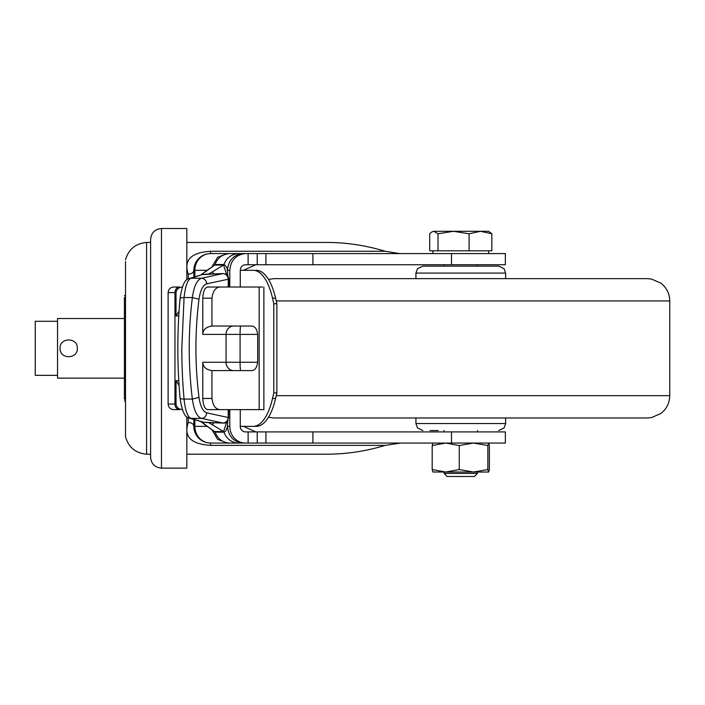 <?xml version="1.0" encoding="UTF-8"?>
<svg xmlns="http://www.w3.org/2000/svg" width="705" height="705" viewBox="0 0 705 705"><rect width="100%" height="100%" fill="white"/><g stroke="black" fill="none" stroke-linecap="round" stroke-linejoin="round"><path stroke-width="1.06" d="M124.415 318.51L57.537 318.51L57.537 378.136L124.415 378.136M60.048 348.323C59.511 337.175 77.858 337.175 77.321 348.314C77.867 359.453 59.52 359.471 60.048 348.323M57.537 321.295L35.25 321.295L35.25 375.351L57.537 375.351M438.21 430.517L430.129 430.517M309.803 417.977L415.924 417.977L415.924 423.546L417.483 427.944L422.885 430.517M415.924 423.546L505.635 423.546L505.635 417.977L647.463 417.977L415.924 417.977M268.482 279.383L274.06 278.66L647.463 278.66L651.464 279.03L660.841 283.128C666.613 287.675 669.574 293.615 669.75 300.956L669.75 395.69L276.228 395.69M505.635 273.091L415.924 273.091L417.483 268.693L422.885 266.129L498.673 266.129L504.075 268.693L505.635 273.091L505.635 278.66M193.857 277.136L193.857 270.306C193.505 272.659 191.645 273.954 188.279 274.21C183.529 260.154 190.958 252.513 210.575 251.262L385.159 251.262C365.683 245.331 345.908 242.388 325.842 242.441L186.825 242.441M186.825 454.196L325.842 454.196C345.917 454.249 365.692 451.315 385.159 445.375L210.575 445.375C190.896 444.159 183.467 436.51 188.279 422.436L188.279 417.686M255.333 431.68L243.401 426.34M243.401 270.306L255.333 264.957M161.471 468.129L161.471 228.508C154.88 229.143 151.258 232.765 150.606 239.374L150.606 457.263C151.258 463.872 154.88 467.494 161.471 468.129L186.825 468.129L186.825 416.752M385.159 251.271L399.841 253.58M245.331 264.736L400.387 264.736M239.145 253.588L210.575 253.588L210.575 251.262M229.645 443.057L248.116 443.057L248.116 431.909L245.499 431.909A5.569 5.235 -90 0 1 240.264 426.34L256.294 426.34A55.721 22.278 -90 0 0 275.584 398.475L276.871 392.896L273.804 392.896L273.804 303.74L276.871 303.74L275.584 298.171L272.518 298.171A55.721 22.278 -90 0 0 253.227 270.306L240.264 270.306C240.581 266.939 242.326 265.08 245.499 264.736L248.116 264.736L248.116 253.588L243.058 253.588M241.841 253.588L241.136 253.588M240.652 253.588L239.762 253.588M212.143 266.569L217.669 257.228L227.459 253.588L210.575 253.588A16.717 16.717 0 0 0 193.857 270.306A16.717 16.717 0 0 1 210.575 253.588L209.799 253.606M207.781 253.826L206.724 254.038M205.543 254.364L204.335 254.796M203.595 255.113L202.811 255.501M202.317 255.774L201.022 256.585M199.788 257.536L198.625 258.612M195.884 262.33L195.452 263.176M194.474 265.811L194.227 266.781M193.99 268.173L193.884 269.345M200.907 421.661L214.628 431.583L204.053 424.154M227.979 419.369L227.424 426.34C226.596 429.988 225.441 431.918 223.978 432.139L215.06 432.139L213.421 431.002M227.459 253.588L243.137 253.588C233.663 254.655 228.429 260.224 227.424 270.306L227.979 277.276M213.421 265.635L215.06 264.498C217.563 257.845 222.48 254.205 229.795 253.588M451.508 443.057L451.508 431.909L505.362 431.909L505.362 443.057L238.713 443.057A16.717 15.713 -90 0 1 223.978 432.139A1.11 1.049 90 0 0 223.555 431.583L226.851 421.634M245.499 443.057A16.717 15.713 -90 0 1 229.786 426.34L227.424 426.34C228.429 436.413 233.663 441.991 243.137 443.057L227.442 443.057L217.66 439.409L212.143 430.076M248.116 431.909L451.508 431.909M245.331 431.909L400.775 431.909M400.775 443.048L385.159 445.375M210.575 445.375L210.575 443.057L228.297 443.057M213.941 422.771L212.231 424.683L223.555 431.583L214.628 431.583A1.11 1.049 90 0 1 215.06 432.139C217.836 439.039 222.745 442.678 229.795 443.057L210.575 443.057A16.717 16.717 0 0 1 193.857 426.34L193.857 419.501L193.857 426.34C193.505 423.987 191.645 422.683 188.279 422.436M168.116 404.044C168.433 407.411 170.284 409.27 173.686 409.623L179.555 409.623A5.569 4.591 -90 0 1 174.963 404.044L168.116 404.044L168.116 292.593L174.963 292.593A5.569 4.591 -90 0 1 179.555 287.023L173.756 287.023M228.676 409.623L228.517 417.51M205.842 274.175L222.965 273.584L201.507 278.255L190.976 278.255C187.565 279.841 185.274 286.274 184.076 297.545L192.368 297.545L198.995 299.246C200.335 290.222 202.925 285.076 206.75 283.807C206.336 280.467 204.591 278.616 201.507 278.255C196.995 279.841 193.946 286.274 192.368 297.545C188.182 331.394 188.182 365.243 192.368 399.092C193.946 410.363 196.995 416.796 201.507 418.382L223.15 423.053C226.138 422.603 227.83 420.762 228.217 417.51L228.217 409.623M205.948 422.471L222.965 423.062L203.595 422.251L189.486 418.162A5.569 5.323 -73 0 0 190.976 418.382L203.595 422.251M222.859 423.053L222.912 423.079C222.304 422.26 225.829 425.75 228.676 417.51M125.525 382.207L125.525 388.702M125.525 421.934L125.525 416.382M124.415 295.659L125.525 295.659L125.525 285.71L125.525 291.685M125.525 314.439L125.525 321.154M125.525 368.08L124.415 368.08L124.415 399.224C124.415 401.559 124.415 401.559 124.415 399.224L125.525 399.224M125.525 297.422L124.415 297.422C124.415 295.087 124.415 295.087 124.415 297.422L124.415 368.08M262.445 287.023L207.86 287.023C204.926 287.358 203.234 291.077 202.784 298.171L202.784 334.39C202.996 329.728 206.054 326.944 211.949 326.036L211.949 298.171C212.981 290.724 215.845 287.014 220.542 287.023M222.859 273.584L223.15 273.584C226.138 274.033 227.83 275.884 228.217 279.136L228.217 287.023M205.842 422.471L202.097 422.022M253.227 270.306L240.264 270.306L240.264 287.023M256.294 426.34L253.227 426.34A55.721 22.278 -90 0 0 272.518 398.475L273.804 392.896M240.264 409.623L240.264 426.34L253.227 426.34M202.106 274.624L190.976 278.255A5.569 5.323 -107 0 0 189.486 278.475L202.097 274.615L222.912 273.566C226.331 273.725 228.253 275.584 228.676 279.136L206.75 283.807M238.687 253.588L245.499 253.588C236.008 254.628 230.773 260.198 229.786 270.306L229.786 287.023M226.851 275.012L223.555 265.062L223.978 264.498C225.997 265.829 227.142 267.759 227.424 270.306L229.786 270.306M211.949 326.036L251.324 326.027C254.805 326.045 256.92 328.83 257.669 334.39L226.049 334.39L226.049 362.255A8.363 7.667 90 0 0 233.716 370.61L240.731 370.61A8.363 0.652 90 0 1 240.079 362.255L257.669 362.255C256.92 367.807 254.805 370.592 251.324 370.61L211.949 370.61C206.063 369.702 203.005 366.917 202.784 362.255L240.079 362.255L240.079 334.39A8.363 0.652 90 0 1 240.731 326.027M125.525 261.485L125.525 436.862C128.627 447.411 135.651 453.192 146.596 454.187L150.606 454.311M125.525 274.703L125.525 266.516M125.525 435.152L125.525 430.12M211.949 398.475L202.784 398.475C203.234 405.56 204.926 409.279 207.86 409.623L220.542 409.623C215.845 409.631 212.989 405.913 211.949 398.475L211.949 370.61M259.158 287.023L259.158 409.623L263.873 409.623L263.873 287.023M182.339 287.032C178.488 287.49 176.382 289.35 176.03 292.593L174.963 292.593L174.963 404.044L176.03 404.044L176.03 380.709L179.061 385.397M176.03 404.044C176.382 407.296 178.488 409.147 182.339 409.614M248.116 264.736L312.905 264.736L312.905 253.588L248.116 253.588M312.905 253.588L505.362 253.588L505.362 264.736L451.508 264.736L451.508 253.588M312.905 264.736L451.508 264.736M238.713 253.588C231.399 254.205 226.49 257.845 223.978 264.498L215.06 264.498A1.11 1.049 90 0 1 214.628 265.062L204.115 272.438L201.886 274.686M193.866 426.86L193.893 427.468M193.954 428.164L194.06 428.94M198.634 438.043L200.387 439.594M202.423 440.933L202.864 441.171M204.194 441.788L204.979 442.088M205.622 442.299L206.591 442.573M206.794 442.617L208.53 442.925M209.226 442.996L209.905 443.04M229.786 426.34L229.786 409.623M179.061 311.24L176.03 315.937L176.03 292.593M202.784 398.475L202.784 362.255M257.669 362.255L257.669 334.39M259.158 409.623L220.542 409.623M198.995 397.4L192.368 399.092L184.076 399.092A167.173 47.799 90 0 1 181.819 348.323L184.076 297.545A5.569 1.621 5.2 0 0 180.048 298.735C177.114 331.791 177.114 364.846 180.048 397.902A5.569 1.621 -5.2 0 0 184.076 399.092A27.865 7.966 90 0 0 190.976 418.382L201.507 418.382C204.591 418.03 206.345 416.179 206.75 412.839C202.925 411.561 200.335 406.415 198.995 397.4C194.915 364.679 194.915 331.958 198.995 299.246M276.871 392.896L276.871 303.74M272.518 298.171L273.804 303.74M275.584 298.171A55.721 22.278 -90 0 0 256.294 270.306M161.471 228.508L186.825 228.508L186.825 279.885M432.888 472.015L488.644 472.033L489.367 469.539L489.367 445.542L488.644 443.057M488.609 472.033L487.851 469.539L487.851 445.542L488.609 443.057M487.851 445.542L473.557 443.057L459.263 445.542L445.727 443.057L432.191 445.542L432.949 443.057M487.851 469.539L473.557 472.033L459.263 469.539L445.727 472.033L432.191 469.539L432.949 472.033M432.191 469.539L432.191 445.542M459.263 469.539L459.263 445.542M431.936 231.866L433.866 231.302L431.936 231.866L429.706 233.787L429.706 250.804L438.017 250.804L438.017 233.787L453.553 231.302L433.866 231.302L438.017 233.787M469.089 233.787L480.475 231.302L453.553 231.302L469.089 233.787L469.089 250.804L438.017 250.804M491.852 233.787L488.644 231.302L480.475 231.302L491.852 233.787L491.852 250.804L469.089 250.804M477.497 473.399L474.403 476.492L447.155 476.492L444.062 473.399L477.497 473.399L477.497 472.033M276.228 300.956L669.75 300.956M188.279 278.96L188.279 274.21M210.575 253.588L210.575 253.588A16.717 15.713 90 0 0 194.862 270.306L207.041 270.306M125.525 379.466L124.415 379.466M125.525 328.565L124.415 328.565M125.525 317.18L124.415 317.18M236.334 334.39L245.305 334.39M150.606 242.335L146.596 242.45L146.596 454.187M203.595 274.395L205.948 274.166M210.575 443.057A16.717 15.713 -90 0 1 194.862 426.34L193.857 426.34M207.041 426.34L194.862 426.34L194.862 419.81M194.862 276.827L194.862 270.306L193.857 270.306M233.716 370.61L236.527 370.61M202.784 334.39L226.049 334.39A8.363 7.667 90 0 1 233.716 326.027M211.949 298.171L202.784 298.171M176.03 380.709L178.77 380.753M257.228 443.057L257.228 431.909M265.935 443.057L265.935 431.909M312.905 443.057L312.905 431.909M213.941 273.875L212.231 271.963L208.557 274.06M178.77 315.893L176.03 315.937M228.217 417.51L206.75 412.839M205.199 271.963L214.628 265.062L223.555 265.062L212.231 271.963M275.584 398.475L272.518 398.475M265.935 264.736L265.935 253.588M257.228 264.736L257.228 253.588M205.199 424.683L201.886 421.96M208.557 422.586L212.231 424.683M669.75 395.69C669.574 403.022 666.613 408.97 660.841 413.509L651.464 417.616L647.463 417.977M268.482 417.254L273.751 417.977L460.779 417.977M505.635 423.546L504.075 427.944L498.673 430.517M415.924 273.091L415.924 278.66M168.116 292.593C168.433 289.235 170.293 287.376 173.686 287.023L179.555 287.023M125.525 400.978L124.415 400.978M228.676 279.136L228.676 287.023M146.596 242.45C135.651 243.454 128.627 249.226 125.525 259.784M180.048 397.902C181.969 411.35 185.115 418.109 189.486 418.162M180.048 298.735C181.969 285.287 185.115 278.537 189.486 278.475M200.907 274.985L204.115 272.438M477.497 431.909L477.497 430.517M477.497 266.129L477.497 264.736M444.062 473.399L444.062 472.033M444.062 431.909L444.062 430.517M444.062 266.129L444.062 264.736M488.644 253.588L488.644 250.804M432.914 253.588L432.914 250.804"/></g></svg>
